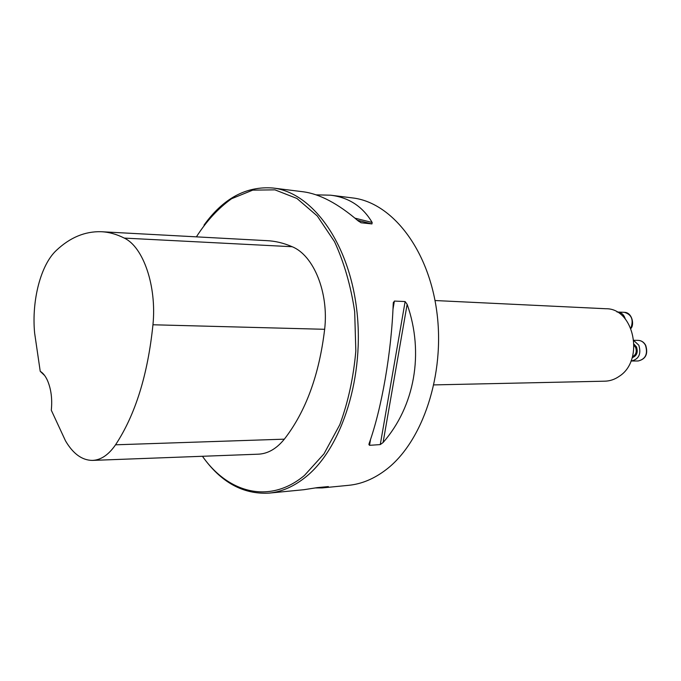 <?xml version="1.0" encoding="UTF-8"?>
<svg xmlns="http://www.w3.org/2000/svg" width="681" height="681" viewBox="0 0 681 681"><rect width="100%" height="100%" fill="white"/><g stroke="black" fill="none" stroke-linecap="round" stroke-linejoin="round"><path stroke-width="1.02" d="M202.427 456.279C220.831 482.259 243.015 494.542 268.995 493.121L303.871 489.707L317.278 487.63L328.37 486.583L322.215 487.911L348.629 485.323C361.637 484.055 374.167 478.803 386.221 469.575C422.62 441.884 445.323 374.456 436.785 311.549C428.434 248.556 391.371 202.231 352.4 197.907L330.651 195.2C348.919 197.464 362.752 206.556 372.158 222.474L371.954 223.921L361.253 222.789L358.283 220.993C338.082 203.628 319.661 193.889 303.028 191.761L272.996 188.024C246.309 185.93 223.308 198.299 204.011 225.13M268.995 493.121C281.832 491.869 294.226 486.379 306.178 476.64C342.288 447.451 365.033 375.52 356.572 308.425C348.297 241.227 311.447 192.221 272.996 188.024M322.215 487.911L315.346 487.937M316.027 194.843L330.651 195.2M369.528 445.323L368.915 444.54L369.153 443.45C381.718 408.455 391.515 352.29 393.218 303.7L394.384 301.07L405.127 301.564L407.144 304.313C424.382 353.141 414.601 406.548 383.08 442.531L380.27 444.591L369.528 445.323L370.558 439.39M40.23 371.324L34.612 332.958C31.539 300.542 40.715 264.705 56.489 250.276C70.066 237.507 84.887 231.319 100.933 231.702C108.722 232.025 116.502 234.162 124.282 238.095C143.316 246.931 156.86 286.199 152.953 324.769C147.794 374.788 135.323 414.806 115.549 444.804C108.594 454.891 100.865 460.092 92.369 460.407C82.043 460.296 73.088 453.776 65.504 440.854L51.296 410.226C52.428 398.921 51.126 388.936 47.381 380.279C45.372 375.946 42.988 372.958 40.23 371.324L44.631 375.503M92.803 460.39L258.099 454.193C267.735 453.827 276.486 448.822 284.335 439.168C305.76 411.579 319.202 374.95 324.65 329.298C328.949 292.702 313.66 255.315 292.175 246.726C283.722 243.049 275.252 241.023 266.773 240.648L102.065 231.761M202.453 456.279C228.314 493.248 269.872 504.425 304.501 475.389L323.96 453.887L339.793 424.714C348.17 401.977 353.516 377.393 355.831 350.97L354.673 311.558C350.826 285.816 344.118 262.525 334.533 241.704L317.278 215.971L296.933 198.469L274.954 189.854L252.753 190.127L231.591 198.716C218.329 208.207 206.598 220.925 196.392 236.852M433.908 384.901L604.924 381.181C610.048 381.045 614.858 379.394 619.352 376.227C644.745 360.13 634.011 308.101 605.877 308.74L435.023 300.534M617.046 312.026L617.71 312.026C621.438 312.417 623.966 314.741 625.294 318.997M633.926 340.679L638.838 345.224C641.391 353.89 638.931 359.151 631.466 361.007L630.989 360.998M124.282 238.095L292.175 246.726M115.549 444.804L284.335 439.168M152.953 324.769L324.65 329.298M360.802 222.678L361.253 222.789M357.448 220.269L371.954 223.921M354.98 218.167L372.158 222.474M407.144 304.313L383.08 442.531M405.127 301.564L380.27 444.591M394.384 301.07L392.988 309.208M630.844 328.216C633.79 319.798 631.636 314.503 624.4 312.332L617.71 312.026M632.445 356.759C636.028 354.818 637.058 351.668 635.543 347.31L634.105 345.446M634.113 344.288L636.488 346.935C638.225 352.366 636.786 355.942 632.172 357.678M645.494 345.318C643.783 342.194 641.383 340.543 638.276 340.372C641.502 340.551 643.988 342.22 645.724 345.386C648.286 353.958 645.75 359.159 638.131 360.99C645.588 359.142 648.04 353.916 645.494 345.318M368.915 444.54L369.025 443.867M393.26 303.139L393.422 302.202M630.929 328.421C634.547 324.718 632.172 312.349 624.4 312.332M631.466 361.007L638.131 360.99M633.883 340.296L638.276 340.372"/></g></svg>
